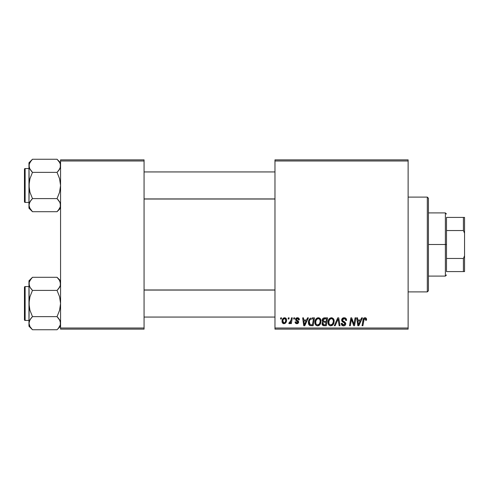 <?xml version="1.0" encoding="UTF-8"?>
<svg xmlns="http://www.w3.org/2000/svg" width="489" height="489" viewBox="0 0 489 489"><rect width="100%" height="100%" fill="white"/><g stroke="black" fill="none" stroke-linecap="round" stroke-linejoin="round"><path stroke-width="0.73" d="M274.971 159.866L408.126 159.866L408.126 160.991L274.971 160.991L274.971 328.009L408.126 328.009L408.126 159.866L274.971 159.866L274.971 160.991L274.971 159.866M314.873 322.337L315.344 320.02L316.817 318.198L318.92 317.819L320.533 319.115L321.022 320.857L320.79 323.009L319.947 324.659L318.914 325.533L317.447 325.845L316.145 325.381L315.197 324.164L314.873 322.337C314.818 324.335 315.729 325.509 317.606 325.851L319.947 324.659L321.029 321.163C321.041 319.219 320.136 318.082 318.321 317.746C316.01 318.296 314.861 319.824 314.873 322.337M307.526 317.85L306.56 320.002L307.526 317.85L308.418 317.85L304.745 325.747L303.742 325.747L302.66 317.85L303.486 317.85L303.755 320.002L306.56 320.002L303.755 320.002L303.486 317.85L302.66 317.85L303.742 325.747L304.745 325.747L308.418 317.85L307.526 317.85L308.418 317.85L304.745 325.747L303.742 325.747L302.66 317.85L303.486 317.85M364.562 317.789L366.188 318.223L366.505 320.209L365.68 320.313L365.265 318.736L364.152 319.066L362.887 325.747L362.049 325.747L363.113 319.561L363.779 318.198L364.965 317.746C363.773 317.936 363.125 318.675 363.027 319.959L362.049 325.747L362.887 325.747L363.834 320.154L364.91 318.669L365.76 319.623L365.68 320.313L366.505 320.209L366.579 319.488L366.505 320.209L365.68 320.313L365.717 319.274M341.652 320.069L342.379 318.37L344.39 317.752L346.01 318.461L346.573 320.423L345.754 320.515L345.491 319.262L344.494 318.706L343.223 318.84L342.502 319.702L342.74 320.747L345.619 323.003L345.607 324.598L344.788 325.558L343.089 325.821L341.603 324.861L341.243 323.388L342.062 323.308L342.3 324.323L343.278 324.91L344.513 324.665L344.934 323.804L344.623 323.101L342.159 321.579L341.652 320.069L344.934 323.804L343.571 324.928L342.062 323.308L341.236 323.565C341.346 325.002 342.117 325.766 343.541 325.851C344.916 325.808 345.65 325.106 345.754 323.755L344.824 322.031L342.685 320.686L342.471 319.995L344.073 318.669L345.546 319.354L345.754 320.515L346.573 320.423C346.603 318.73 345.784 317.838 344.128 317.746C342.624 317.813 341.799 318.59 341.652 320.069L341.658 319.83M335.154 325.747L334.268 325.747L337.716 317.85L338.767 317.85L339.977 325.747L339.146 325.747L338.113 318.981L335.154 325.747L334.268 325.747L335.154 325.747L338.113 318.981L339.146 325.747L339.977 325.747L338.767 317.85L337.716 317.85L338.767 317.85L339.977 325.747L339.146 325.747M328.009 322.337L328.474 320.02L329.953 318.198L332.055 317.819L333.663 319.115L334.152 320.857L333.92 323.009L333.082 324.659L332.049 325.533L330.576 325.845L329.274 325.381L328.333 324.164L328.009 322.337C327.954 324.335 328.859 325.509 330.735 325.851L333.082 324.659L334.164 321.163C334.17 319.219 333.266 318.082 331.45 317.746C329.14 318.296 327.991 319.824 328.009 322.337L328.015 321.939M280.521 318.981L280.71 317.85L281.536 317.85L281.364 318.981L280.521 318.981L281.364 318.981L281.536 317.85L280.71 317.85L281.536 317.85L281.364 318.981L280.521 318.981L280.71 317.85L280.521 318.981M324.433 317.85C323.015 318.033 322.257 318.852 322.159 320.307L322.526 318.981L323.529 318.046L327.593 317.85L326.261 325.747L323.412 325.686L322.306 324.91L322.117 323.247L323.143 321.903L322.392 321.267L322.159 320.307L323.143 321.903L322.055 323.828L323.143 325.619L326.261 325.747L327.593 317.85L324.433 317.85L327.593 317.85L326.261 325.747L323.687 325.723M361.591 317.85L360.619 320.002L361.591 317.85L362.477 317.85L358.81 325.747L357.807 325.747L356.726 317.85L357.551 317.85L357.814 320.002L360.619 320.002L357.814 320.002L357.551 317.85L356.726 317.85L357.807 325.747L358.81 325.747L362.477 317.85L361.591 317.85L362.477 317.85L358.81 325.747L357.807 325.747L356.726 317.85L357.551 317.85M354.238 322.673L355.081 317.85L354.238 322.673L355.081 317.85L355.913 317.85L354.562 325.747L353.694 325.747L351.432 319.048L350.338 325.747L349.501 325.747L350.839 317.85L351.701 317.85L353.981 324.543L354.238 322.673L353.981 324.543L351.701 317.85L350.839 317.85L349.501 325.747L350.338 325.747L351.432 319.048L353.694 325.747L354.562 325.747L355.913 317.85L355.081 317.85L355.913 317.85L354.562 325.747L353.694 325.747M299.384 319.696C299.329 318.443 298.675 317.795 297.422 317.746L298.718 318.131L299.323 319.109L299.384 319.8L298.565 319.904L298.308 318.895L297.703 318.498L296.328 319.152L296.517 319.892L298.492 321.334L298.461 322.887L297.599 323.596L296.585 323.675L295.607 323.253L295.111 322.312L295.075 321.951L295.894 321.854L296.762 322.966L297.777 322.508L297.74 321.676L295.9 320.454L295.49 319.555L296.083 318.162L297.422 317.746L295.484 319.409L295.9 320.454L297.844 322.19L296.982 322.978L295.894 321.854L295.075 321.951C295.173 323.088 295.796 323.669 296.945 323.7L298.669 322.062L296.31 319.348L297.385 318.467L298.565 319.904L299.384 319.696L298.553 319.635M312.129 317.85L314.464 317.85L313.131 325.747L309.928 325.57L308.596 323.944L308.73 320.521L309.739 318.779L310.857 318.039C309.176 319.011 308.363 320.503 308.412 322.514C308.314 323.987 308.895 325.032 310.154 325.65L313.131 325.747L314.464 317.85L312.129 317.85L314.464 317.85L313.131 325.747L310.277 325.674M284.604 317.746C282.85 318.186 281.994 319.372 282.049 321.297L282.642 318.975L283.467 318.101L284.818 317.758L286.083 318.449L286.536 319.617L286.432 321.279L285.148 323.357L283.131 323.504L282.275 322.563L282.049 321.297C282.012 322.685 282.648 323.486 283.962 323.7C285.772 323.26 286.64 322.043 286.56 320.038C286.56 318.681 285.906 317.923 284.604 317.746L285.619 318.027M288.113 318.981L288.302 317.85L289.127 317.85L288.956 318.981L288.113 318.981L288.956 318.981L289.127 317.85L288.302 317.85L289.127 317.85L288.956 318.981L288.113 318.981L288.302 317.85L288.113 318.981M290.973 320.539L291.468 317.85L292.3 317.85L291.334 323.596L290.497 323.596L290.71 322.41L289.83 323.547L288.816 323.492L289.146 322.593L289.757 322.74L290.362 322.227L291.053 320.148L288.816 323.492L289.378 323.7L290.71 322.41L290.497 323.596L291.334 323.596L292.3 317.85L291.468 317.85L292.3 317.85L291.334 323.596L290.497 323.596M293.657 318.981L293.846 317.85L294.665 317.85L294.494 318.981L293.657 318.981L294.494 318.981L294.665 317.85L293.846 317.85L294.665 317.85L294.494 318.981L293.657 318.981L293.846 317.85L293.657 318.981M274.971 329.134L408.126 329.134L408.126 160.991L274.971 160.991L274.971 329.134L274.971 328.009L408.126 328.009L408.126 329.134L274.971 329.134M60.563 159.866L144.066 159.866L144.066 160.991L60.563 160.991L60.563 328.009L144.066 328.009L144.066 159.866L60.563 159.866L60.563 160.991L60.563 159.866M60.563 329.134L144.066 329.134L144.066 160.991L60.563 160.991L60.563 329.134L60.563 328.009L144.066 328.009L144.066 329.134L60.563 329.134M324.238 325.747L323.143 325.619M322.3 324.904L322.11 324.39M322.117 323.241L322.459 322.453M322.569 322.318L322.881 322.049M322.905 321.78L322.392 321.267M322.202 319.837L322.318 319.403M322.355 319.317L322.526 318.981M323.137 318.278L323.975 317.899M323.614 319.066L326.609 318.773L326.157 321.438L324.415 321.438L322.978 320.332L323.095 319.727M322.997 320.099L324.665 318.779L323.235 319.451L323.052 320.802M324.488 318.785L324.867 318.773M323.461 324.757L324.176 324.824L322.874 323.797L323.156 324.568M325.998 322.361L325.588 324.824L324.176 324.824L325.588 324.824L325.998 322.361L324.665 322.361L325.998 322.361M323.223 322.801L323.076 324.476M322.978 320.332L323.461 321.279M323.29 321.169L326.157 321.438L326.609 318.773L323.962 318.895M323.914 318.914L323.431 319.207M325.069 318.773L324.262 318.816L325.069 318.773M324.665 322.361L324.317 322.373M322.899 323.492L322.874 323.797M323.7 324.8L324.176 324.824M333.804 319.39L334.152 320.857M333.926 323.003L333.351 324.28M330.142 325.784L330.735 325.851M330.112 325.778L329.782 325.668M328.626 324.708L328.333 324.17M328.137 323.571L328.04 322.966M328.021 321.921L328.052 321.554M328.058 321.53L328.113 321.169M328.321 320.387L328.205 320.766M328.474 320.02L328.639 319.672M328.651 319.653L328.846 319.317M329.341 318.687L329.941 318.205M330.692 317.856L331.059 317.777M333.296 321.896L332.434 324.054L330.76 324.928L331.554 324.751M329.58 319.775L328.969 321.181L328.926 323.296L329.562 324.439L330.76 324.928C329.439 324.672 328.797 323.834 328.828 322.422L328.883 323.119M328.834 322.11L328.828 322.422C328.779 320.454 329.635 319.201 331.389 318.669L330.796 318.773M332.062 318.804L331.389 318.669C332.697 318.92 333.351 319.739 333.339 321.126L332.991 319.653L332.068 318.81M332.08 324.409L332.868 323.394M333.107 322.801L333.339 321.126M332.667 323.736L332.049 324.439M331.077 318.7L330.032 319.244M330.234 319.079L329.164 320.588M338.302 320.533L338.229 320.014M338.113 318.981L337.948 319.384M337.716 317.85L334.268 325.747L337.716 317.85M344.39 317.752L345.142 317.893M346.31 318.944L346.518 319.665M346.573 320.423L345.754 320.515M345.76 320.264L345.423 319.176M345.271 319.036L344.623 318.73M344.5 318.706L344.073 318.669M343.669 318.706L343.364 318.779M342.972 318.993L342.661 319.323M343.834 321.456L344.342 321.725M345.625 323.015L345.735 323.474M345.723 324.176L345.411 324.977M344.384 325.735L343.969 325.827M343.076 325.821L341.89 325.228M342.648 325.711L341.609 324.867M341.395 324.445L341.279 324.024M341.236 323.565L342.062 323.308M342.496 324.543L342.978 324.837M343.278 324.91L343.822 324.916M344.879 324.17L344.928 323.706M344.458 322.978L344.934 323.804L344.287 322.874M343.932 322.661L343.211 322.282M341.738 320.778L341.67 320.436M342.062 318.724L342.502 318.266M342.758 318.088L343.192 317.887M343.529 321.291L342.936 320.918M365.68 320.313L365.76 319.623L365.68 320.313M365.265 318.736L364.782 318.681M364.152 319.066L363.981 319.464M363.987 319.439L362.887 325.747L362.049 325.747L363.027 319.959M363.37 318.797L364.073 317.978M366.579 319.488C366.573 318.4 366.035 317.819 364.965 317.746L365.136 317.752M365.784 317.923L366.182 318.223M366.353 318.461L366.561 319.152M363.834 320.154L363.908 319.757M365.748 319.8L365.711 320.142M358.217 322.917L357.93 320.925L360.173 320.925L358.425 324.885L360.173 320.925L357.93 320.925L358.388 324.39M358.272 323.333L358.321 323.718M352.343 322.025L352.227 321.689M352.007 321.065L352.141 321.456M351.738 320.209L351.958 320.906M351.438 319.048L351.53 319.433M351.139 321.12L350.338 325.747L349.501 325.747L350.839 317.85L351.701 317.85L353.523 322.929M353.84 323.999L353.981 324.543L354.024 324.073M298.516 319.372L297.997 318.614M297.544 318.473L296.988 318.516M296.951 318.522L296.646 318.675M296.328 319.152L296.56 319.934M296.316 319.25L297.263 320.393M296.31 319.348L296.517 319.892M298.247 321.004L298.565 321.487M298.669 322.062L298.602 322.557M298.363 323.046L297.281 323.675M296.762 323.694L296.42 323.645M295.203 322.661L295.111 322.306M295.075 321.951L295.894 321.854L296.145 322.624M296.175 322.654L296.548 322.911M296.713 322.954L297.269 322.942M297.832 322.349L297.459 321.432M297.764 321.725L297.844 322.19L296.23 320.711M295.9 320.454L295.484 319.409M295.625 318.749L295.833 318.418M296.713 317.838L297.245 317.752M297.819 317.777L298.638 318.076M304.152 322.917L303.871 320.925L306.108 320.925L304.36 324.885L306.108 320.925L303.871 320.925L304.323 324.39M304.207 323.333L304.256 323.718M309.708 325.46L309.323 325.179M308.418 322.172L308.443 321.848M308.547 321.175L308.73 320.521M308.73 320.527L308.993 319.898M311.261 324.824L312.453 324.824L310.228 324.69L309.286 321.762M309.262 321.964L309.415 323.791L310.35 324.733M309.409 321.139L309.231 322.569C309.182 320.24 310.246 318.975 312.422 318.773L310.503 319.274M311.817 318.804L313.48 318.773L312.453 324.824L313.48 318.773L312.019 318.785M312.116 318.779L312.422 318.773M310.252 319.506L309.849 320.069M309.769 320.216L310.209 319.549M319.213 317.911L319.885 318.308M320.876 319.959L320.992 320.552M320.454 323.877L320.955 322.257M318.278 325.772L317.972 325.827M316.151 325.387L316.652 325.668M315.497 324.714L315.203 324.17M315.008 323.565L314.904 322.966M314.922 321.53L314.983 321.151M315.338 320.02L315.509 319.678M315.521 319.653L315.711 319.329M316.499 318.425L316.811 318.205M317.563 317.856L318.119 317.752M321.029 321.163L321.022 320.857M320.167 321.896L319.305 324.054L317.63 324.928L318.425 324.751M316.45 319.775L315.839 321.181L315.79 323.296L316.432 324.439L317.63 324.928C316.31 324.672 315.662 323.834 315.698 322.422L315.753 323.119M315.839 321.181L315.698 322.422C315.649 320.454 316.499 319.201 318.26 318.669L317.667 318.773M318.926 318.804L318.26 318.669C319.568 318.92 320.216 319.739 320.209 321.126L319.855 319.653L318.938 318.81M318.95 324.409L319.733 323.394M319.977 322.801L320.185 320.686M319.537 323.736L318.92 324.439M317.948 318.7L316.896 319.244M317.098 319.079L316.028 320.588M318.687 318.724L318.101 318.675M286.536 319.61L286.34 318.877M286.56 320.038L286.554 320.35M286.432 321.273L286.309 321.695M286.248 321.866L285.698 322.85M283.284 323.577L282.899 323.363M282.086 320.619L282.184 320.093M282.294 319.727L282.416 319.403M282.605 319.036L283.186 318.308M282.789 318.755L283.119 318.376M283.253 318.253L283.975 317.85M285.533 321.475L285.741 320.124C285.82 321.573 285.24 322.526 283.999 322.978L283.718 322.936M284.115 322.972L282.868 321.297C282.819 319.885 283.4 318.944 284.598 318.467L284.36 318.498M283.039 320.148L283.186 319.739M285.258 322.11L285.649 321.035M284.421 322.899L284.989 322.495M282.972 320.405L282.99 322.165M283.094 322.398L283.467 322.819M284.879 318.504L285.741 320.124L285.515 319.03L284.879 318.504L283.406 319.293M285.515 319.03L285.001 318.547M290.466 322.832L290.215 323.186M290.179 323.229L289.616 323.657M288.816 323.492L289.378 323.7L288.816 323.492L289.146 322.593L289.739 322.746M289.146 322.593L289.561 322.777M290.643 321.695L290.827 321.157M291.468 317.85L291.053 320.148M323.895 321.407L324.415 321.438M332.862 323.4L333.143 322.673M333.235 322.294L333.296 321.903M333.235 320.258L333.088 319.849M331.823 318.724L331.236 318.675M328.969 321.181L328.865 321.799M311.615 318.828L311.218 318.907M309.525 320.778L309.354 321.359M309.231 322.569L309.244 322.874M319.733 323.4L320.014 322.673M320.106 322.294L320.167 321.903M320.106 320.258L319.959 319.849M284.836 322.648L285.136 322.306M285.717 320.582L285.729 319.843M283.785 318.816L283.492 319.158M427.313 291.896L428.437 290.766L428.437 198.234L427.313 197.104L427.313 291.896L427.313 197.104L408.126 197.104L427.313 197.104L428.437 198.234L428.437 290.766L427.313 291.896L408.126 291.896L427.313 291.896M59.988 281.291L60.563 283.852L60.306 282.141L60.306 285.545L58.466 288.84L59.572 287.239L57.048 290.405L58.46 288.846L57.048 290.405L32.476 290.405L29.951 287.239L28.961 283.852L29.218 285.558L29.218 282.153L29.939 280.484L32.476 277.294L57.048 277.294L59.572 280.46L60.563 283.852L60.306 285.545L59.585 287.214L57.048 290.405L59.579 296.774L60.563 303.516L59.579 310.27L57.048 316.634L59.572 319.8L60.563 323.186L60.306 324.885L58.466 328.18L57.048 329.745L32.476 329.745L29.951 326.573L28.961 323.186L28.961 326.23L32.476 329.745L29.951 326.573L28.961 323.186L29.939 319.818L32.476 316.634L57.048 316.634L32.476 316.634L29.945 319.806L31.064 318.198L29.218 321.475L28.961 326.23L32.476 329.745L57.048 329.745L57.378 329.409M58.594 279.017L60.563 280.808L57.048 277.294L32.476 277.294L32.146 277.63M25.128 320.448L25.128 286.591A0.678 0.678 0 0 0 24.45 287.269L24.45 319.769A0.678 0.678 0 0 0 25.128 320.448L28.961 320.448L25.128 320.448A0.678 0.678 0 0 1 24.45 319.769L24.45 287.269A0.678 0.678 0 0 1 25.128 286.591L25.128 320.448M28.961 286.591L25.128 286.591L28.961 286.591M60.563 323.284L60.306 321.475L60.306 324.885L58.435 328.217M59.768 320.167L60.563 323.186M29.224 321.462L29.578 320.533M29.756 326.212L29.603 325.894M60.306 324.885L59.982 325.772M32.476 277.294L28.961 280.808L28.961 283.852L29.218 282.141L31.094 278.822M29.536 286.407L28.961 283.852L28.961 303.516L29.945 296.762L32.476 290.405L57.048 290.405L59.579 296.774L60.563 303.516L59.579 310.27L57.048 316.634L59.933 320.503M60.3 285.57L59.951 286.505M57.048 277.294L59.579 280.472M28.961 280.808L29.218 306.927L29.945 310.264L32.476 316.634L31.064 318.192L32.476 316.634L29.945 310.264L28.961 303.516L28.961 323.18M32.029 277.752L31.021 278.907M30.972 288.73L29.591 286.536M32.476 329.745L30.929 328.015M32.476 290.405L31.064 288.846L32.476 290.405L29.945 296.762L29.224 300.093L28.961 323.186M59.921 281.138L59.585 280.484M58.552 318.302L57.048 316.634M57.494 329.286L58.503 328.131M274.971 290.069L144.066 290.069L274.971 290.069M144.066 198.931L274.971 198.931L144.066 198.931M59.951 168.467L60.563 165.814L60.306 164.102L60.306 167.507L58.466 170.802L59.579 169.194L57.048 172.366L58.46 170.808L57.048 172.366L32.476 172.366L29.951 169.2L28.961 165.814L29.218 167.525L29.218 164.115L29.939 162.446L32.476 159.255L57.048 159.255L59.572 162.427L60.3 164.09L59.579 162.434L57.048 159.255L32.476 159.255L32.146 159.591M60.563 162.77L57.048 159.255L60.563 162.77M29.224 206.871L28.961 205.148L28.961 208.192L32.476 211.706L29.951 208.54L28.961 205.148L29.939 201.786L32.476 198.595L57.048 198.595L59.572 201.761L60.3 203.43L60.306 206.847L59.585 208.516L57.048 211.706L32.476 211.706L29.542 207.733M25.128 202.409L25.128 168.552A0.678 0.678 0 0 0 24.45 169.231L24.45 201.731A0.678 0.678 0 0 0 25.128 202.409L28.961 202.409L25.128 202.409A0.678 0.678 0 0 1 24.45 201.731L24.45 169.231A0.678 0.678 0 0 1 25.128 168.552L25.128 202.409M28.961 168.552L25.128 168.552L28.961 168.552M60.563 205.246L60.306 203.442L60.306 206.847L58.435 210.178M59.768 202.128L60.563 205.148M32.476 159.255L28.961 162.77L29.218 188.895L29.945 192.226L32.476 198.595L31.064 200.154L32.476 198.595L29.945 192.226L28.961 185.484L29.945 178.729L32.476 172.366L57.048 172.366L59.579 178.736L60.563 185.484L59.579 192.238L57.048 198.595L32.476 198.595L29.951 201.761L31.064 200.16L29.218 203.442L28.961 208.192L32.476 211.706L57.048 211.706L57.378 211.37M29.224 203.43L29.578 202.495M29.756 208.173L29.603 207.862M59.982 207.733L60.306 206.859M59.988 163.253L59.579 162.434M28.961 162.77L28.961 165.814L29.542 163.228M29.536 168.375L28.961 165.814L28.961 205.148L29.224 182.055L29.945 178.729L32.476 172.366L29.591 168.497M29.218 164.115L31.094 160.783M32.029 159.714L31.021 160.869M30.972 170.698L32.476 172.366M32.476 211.706L30.929 209.983M58.594 160.985L57.048 159.255M59.921 163.106L59.585 162.446M60.3 167.538L59.585 169.182L57.048 172.366L59.579 178.736L60.563 185.484L59.579 192.238L57.048 198.595L59.933 202.464M58.552 200.27L57.048 198.595M57.494 211.248L58.503 210.093M57.048 290.405L58.46 288.846M29.542 286.432L29.224 285.57M59.982 281.267L60.3 282.129M29.542 325.772L29.224 324.91M59.982 320.607L60.3 321.462M32.476 316.634L31.064 318.192M24.45 318.186L24.45 319.458M24.45 287.581L24.45 288.846M29.603 281.138L29.97 280.429M59.921 325.894L59.554 326.609M29.603 163.106L29.97 162.391M57.048 172.366L58.46 170.808M29.542 168.393L29.224 167.538M59.982 163.228L60.3 164.09M59.982 202.568L60.3 203.43M32.476 198.595L31.064 200.154M24.45 200.154L24.45 201.419M24.45 169.542L24.45 170.814M59.921 207.862L59.554 208.571M446.494 217.416L446.494 230.539L446.494 217.416L463.419 217.416L446.494 217.416M446.494 244.5L446.494 230.539L446.494 258.461L446.494 244.5L445.369 244.5L446.494 244.5M428.437 212.904L445.369 212.904L445.369 244.5L445.369 212.904L446.494 214.029M428.437 244.5L445.369 244.5L428.437 244.5M446.494 271.584L446.494 258.461L446.494 271.584L464.55 271.584L464.55 255.784L463.419 258.461L446.494 258.461L463.419 258.461L463.419 271.584L463.419 258.461L464.55 255.784L464.55 271.584L446.494 271.584M428.437 276.096L445.369 276.096L445.369 244.5L445.369 276.096L446.494 274.971M464.55 217.416L463.419 217.416L463.419 230.539L464.55 233.216L464.55 255.784L464.55 217.416L464.55 233.216L463.419 230.539L463.419 217.416L464.55 217.416M446.494 230.539L463.419 230.539L446.494 230.539M60.563 326.23L57.048 329.745M144.066 317.061L274.971 317.061M144.066 289.977L274.971 289.977M274.971 171.939L144.066 171.939M274.971 199.023L144.066 199.023M60.563 208.192L57.048 211.706"/></g></svg>
